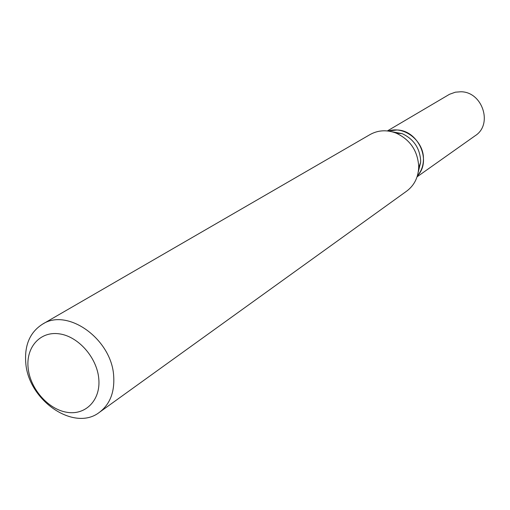 <?xml version="1.0" encoding="UTF-8"?>
<svg xmlns="http://www.w3.org/2000/svg" width="510" height="510" viewBox="0 0 510 510"><rect width="100%" height="100%" fill="white"/><g stroke="black" fill="none" stroke-linecap="round" stroke-linejoin="round"><path stroke-width="0.76" d="M417.072 176.83L475.224 135.698C493.151 124.459 482.498 91.672 460.804 91.768L455.379 92.182L449.495 94.293L387.37 130.93M417.358 175.918C432.066 161.122 418.404 130.216 396.952 129.986L388.32 131.044M417.378 175.861C421.464 171.105 423.485 165.38 423.447 158.686C423.695 140.811 404.111 125.492 388.378 131.051M98.787 378.828C97.053 357.58 78.209 336.256 59.166 333.827C40.092 331.079 25.806 347.348 28.139 368.073C30.205 388.767 48.087 409.281 66.816 412.278C85.565 415.586 100.814 400.12 98.787 378.828M113.692 376.201C111.849 339.265 67.594 307.524 42.47 324.201C29.937 332.271 24.372 345.193 25.78 362.967C28.356 400.637 74.396 432.11 99.475 412.284C109.937 404.277 114.68 392.247 113.692 376.201M99.475 412.284L406.719 191.097C414.075 185.557 418.06 177.85 418.665 167.975L418.684 165.967C417.537 150.565 410.008 139.612 396.098 133.104C386.841 129.61 378.178 130.088 370.113 134.532L42.47 324.201M418.206 172.316L420.648 162.225L420.667 160.58C419.73 147.957 413.559 138.975 402.154 133.645L391.954 131.746M402.154 133.645L396.098 133.104M420.648 162.225L418.665 167.975"/></g></svg>
